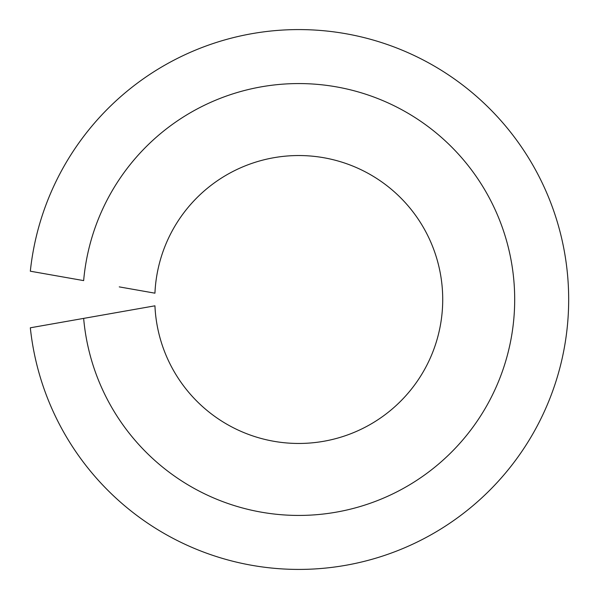 <?xml version="1.0" encoding="UTF-8"?>
<svg xmlns="http://www.w3.org/2000/svg" width="599" height="599" viewBox="0 0 599 599"><rect width="100%" height="100%" fill="white"/><g stroke="black" fill="none" stroke-linecap="round" stroke-linejoin="round"><path stroke-width="0.9" d="M119.253 312.116L83.65 318.391A215.939 215.939 0 0 0 412.142 483.273A215.939 215.939 0 0 0 412.142 115.727A215.939 215.939 0 0 0 83.65 280.609L30.324 271.205A269.924 269.924 0 0 1 441.815 70.607A269.924 269.924 0 0 1 441.815 528.393A269.924 269.924 0 0 1 30.324 327.795L154.939 305.819A143.955 143.955 0 0 0 372.556 423.104A143.955 143.955 0 0 0 372.556 175.896A143.955 143.955 0 0 0 154.939 293.181L119.253 286.884"/></g></svg>
